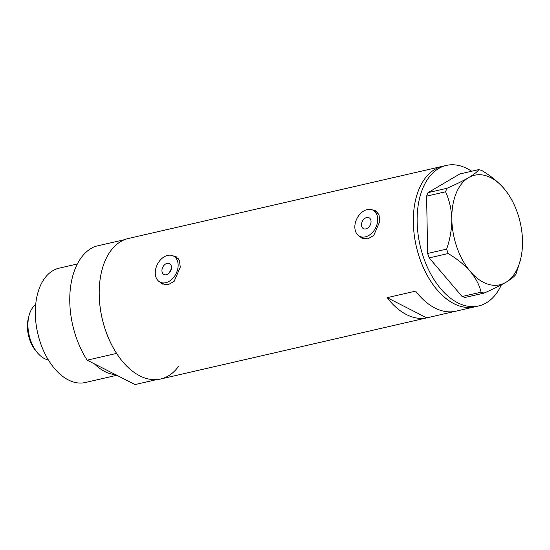 <?xml version="1.0" encoding="UTF-8"?>
<svg xmlns="http://www.w3.org/2000/svg" width="550" height="550" viewBox="0 0 550 550"><rect width="100%" height="100%" fill="white"/><g stroke="black" fill="none" stroke-linecap="round" stroke-linejoin="round"><path stroke-width="0.82" d="M161.961 270.146A6.112 4.352 -63 0 0 163.934 274.498A6.112 4.352 -63 0 0 168.706 273.46A6.112 4.352 -63 0 0 171.456 267.96A6.112 4.352 -63 0 0 169.483 263.608A6.112 4.352 -63 0 0 164.704 264.646A6.112 4.352 -63 0 0 161.961 270.146M361.536 224.297A6.112 4.352 -63 0 0 363.509 228.649A6.112 4.352 -63 0 0 368.28 227.611A6.112 4.352 -63 0 0 371.03 222.117A6.112 4.352 -63 0 0 369.057 217.759A6.112 4.352 -63 0 0 364.279 218.797A6.112 4.352 -63 0 0 361.536 224.297M377.678 220.584A14.664 10.443 -63 0 0 372.941 210.141A14.664 10.443 -63 0 0 361.481 212.63A14.664 10.443 -63 0 0 354.881 225.823A14.664 10.443 -63 0 0 359.624 236.273A14.664 10.443 -63 0 0 371.085 233.778A14.664 10.443 -63 0 0 377.678 220.584M378.187 213.153A14.664 10.443 -63 0 0 376.454 211.936L372.941 210.141M178.104 266.434A14.664 10.443 -63 0 0 173.367 255.991A14.664 10.443 -63 0 0 161.906 258.479A14.664 10.443 -63 0 0 155.306 271.673A14.664 10.443 -63 0 0 160.05 282.116A14.664 10.443 -63 0 0 171.511 279.627A14.664 10.443 -63 0 0 178.104 266.434M178.613 258.995A14.664 10.443 -63 0 0 176.88 257.778L173.367 255.991M358.999 235.909L361.783 238.054L367.874 238.831L373.739 235.469L379.837 221.334L379.026 214.789L375.65 210.836L372.866 210.107M360.429 236.679A15.276 10.876 -63 0 0 362.361 238.322M159.424 281.758L162.209 283.903L168.293 284.673L174.164 281.318L180.262 267.183L179.451 260.631L176.076 256.685L173.291 255.949M160.854 282.528A15.276 10.876 -63 0 0 162.786 284.171M446.318 165.433L128.391 238.473A72.091 43.477 77.1 0 0 99.426 285.752A72.091 43.477 77.1 0 0 160.669 378.991L474.801 306.831A72.091 43.477 -102.9 0 1 437.106 289.816A72.091 43.477 -102.9 0 1 413.414 216.15A72.091 43.477 -102.9 0 1 442.523 166.306A72.091 43.477 77.1 0 0 413.559 213.586A72.091 43.477 77.1 0 0 474.801 306.831L478.603 305.958A72.091 43.477 -102.9 0 1 440.901 288.942A72.091 43.477 -102.9 0 1 417.216 215.277A72.091 43.477 -102.9 0 1 446.318 165.433A72.091 43.477 -102.9 0 1 471.659 171.236M387.138 297.667A72.091 43.477 77.1 0 0 426.766 317.859L455.263 311.314A72.091 43.477 -102.9 0 1 415.635 291.122L387.138 297.667L426.766 317.859M171.353 268.771L169.063 273.13M176.577 256.967A15.276 10.876 -63 0 0 174.164 256.396M160.05 282.116L163.57 283.91A14.664 10.443 -63 0 0 168.396 284.653M376.152 211.124A15.276 10.876 -63 0 0 373.739 210.547M359.624 236.273L363.144 238.061A14.664 10.443 -63 0 0 367.971 238.81M503.903 188.43L503.903 188.43A56.21 33.901 77.1 0 1 503.965 188.506C497.998 181.768 490.607 175.766 481.793 170.507L478.816 169.593C477.441 171.689 474.045 174.364 468.627 177.623C462.887 180.929 455.668 184.484 446.978 188.286L445.562 191.792C449.336 199.932 451.419 209.048 451.818 219.134C451.811 229.178 450.079 239.174 446.614 249.116L448.174 253.536C457.009 258.823 464.399 264.825 470.353 271.535C475.929 278.369 479.497 285.244 481.064 292.167L484.041 293.088C492.628 289.334 499.847 285.78 505.691 282.425C511.053 279.207 514.449 276.526 515.879 274.388L520.376 260.136A56.21 33.901 77.1 0 0 522.5 240.907A56.21 33.901 77.1 0 0 503.965 188.506L503.903 188.43A56.21 33.901 77.1 0 0 468.627 177.623A56.21 33.901 77.1 0 0 451.818 219.134A56.21 33.901 77.1 0 0 470.353 271.535A56.21 33.901 77.1 0 0 505.691 282.425A56.21 33.901 77.1 0 0 520.376 260.136M478.816 169.593L459.848 173.944L428.01 192.644L446.978 188.286M445.562 191.792L426.594 196.144L427.646 253.474L446.614 249.116M448.174 253.536L429.213 257.895L462.096 296.526L481.064 292.167M484.041 293.088L465.073 297.447L462.096 296.526M501.387 284.817A72.091 43.477 -102.9 0 1 478.603 305.958M429.213 257.895L427.646 253.474M426.594 196.144L428.01 192.644M116.813 375.279L85.333 382.511A58.651 35.372 -102.9 0 1 35.509 306.653A58.651 35.372 -102.9 0 1 59.07 268.187L77.309 263.993M178.778 366.059A72.091 43.477 -102.9 0 1 164.498 377.802M156.709 379.589L135.046 384.567L87.161 360.168A72.091 43.477 -102.9 0 1 95.116 246.428L124.561 239.663A72.091 43.477 -102.9 0 0 116.607 353.402L87.161 360.168M115.555 374.632A58.651 35.372 -102.9 0 1 94.476 363.894M37.627 352.983L35.991 351.058A25.905 15.62 -102.9 0 1 27.5 323.634A25.905 15.62 -102.9 0 1 28.401 318.017L29.033 315.569A29.329 17.689 77.1 0 0 28.022 321.936A29.329 17.689 77.1 0 0 37.627 352.983A29.329 17.689 77.1 0 0 48.386 359.941M35.681 304.611A29.329 17.689 77.1 0 0 29.033 315.569"/></g></svg>
